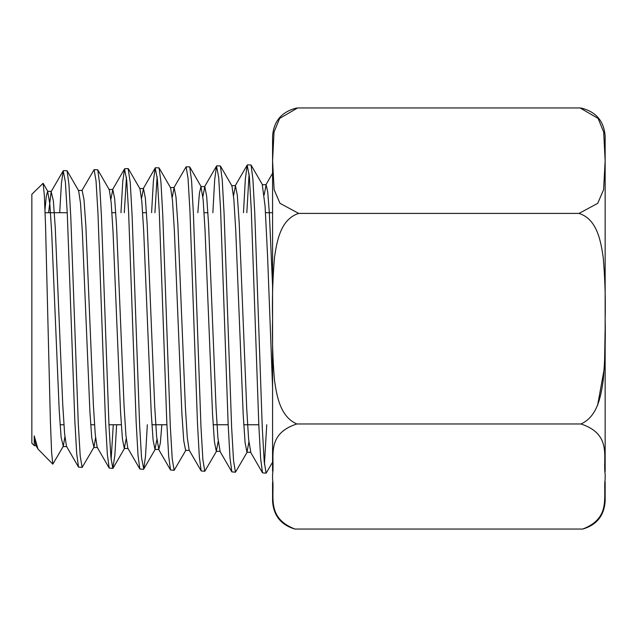 <?xml version="1.0" encoding="UTF-8"?>
<svg xmlns="http://www.w3.org/2000/svg" width="637" height="637" viewBox="0 0 637 637"><rect width="100%" height="100%" fill="white"/><g stroke="black" fill="none" stroke-linecap="round" stroke-linejoin="round"><path stroke-width="0.96" d="M272.572 253.319L272.572 173.837L272.572 285.83L269.34 212.933L267.731 191.944L266.115 184.69L264.204 194.898M248.868 442.126L246.957 452.294L250.787 452.294L248.597 439.116L246.726 408.62L239.209 223.173L237.33 195.384L235.459 185.646L233.54 195.774M218.204 441.25L216.293 451.338L220.123 451.338L217.934 438.232L216.054 407.935L208.546 223.858L206.675 196.268L204.796 186.601L202.877 196.658M173.813 187.827L186.115 166.79L188.034 178.32L189.953 211.261L197.486 423.565L199.341 457.071L201.188 470.934L189.149 450.12L187.27 437.356L185.391 407.282L177.882 224.519L176.003 197.144L174.132 187.557L172.213 197.542M161.846 424.76L160.325 443.113L158.796 449.427L156.606 436.464L154.727 406.589L147.219 225.195L145.347 198.027L143.468 188.512L141.549 198.425M120.958 212.702L122.742 181.776L124.526 168.924L126.707 180.12L128.626 212.639L136.159 422.116L138.006 455.232L139.853 469.007L127.814 448.201L125.943 435.581L124.064 405.912L116.555 225.88L114.684 198.911L112.805 189.468L110.886 199.301M109.19 468.052L97.158 447.246L95.279 434.713L93.4 405.251L85.891 226.541L84.02 199.787L82.141 190.423L78.311 190.423M78.526 467.096L66.487 446.29L64.616 433.813L62.737 404.567L55.236 227.226L53.357 200.671L51.159 191.649L48.611 212.702M37.965 449.037L35.823 445.335L34.223 435.843L37.965 449.037L52.815 464.15L51.597 452.222L50.371 420.547L45.522 224.853L44.327 195.129L43.125 183.281L31.85 194.285L31.85 443.185L34.279 445.613L34.223 435.843M59.695 212.702L61.447 183.13L63.198 170.835L65.388 181.895L67.299 214.008L74.832 420.818L76.679 453.52L78.526 467.104L82.133 467.439L80.222 456.132L78.303 423.9L70.787 217.01L68.939 184.388L67.092 170.756L63.461 170.605M81.823 190.694L94.125 169.649L96.044 180.964L97.963 213.284L105.495 421.551L107.35 454.428L109.198 468.068L112.797 468.394L110.886 457.008L108.967 424.568L101.442 216.341L99.603 183.512L97.756 169.8L94.125 169.649M111.125 459.667L113.282 424.76M139.853 469.007L143.46 469.35M151.59 212.702L153.39 181.075L155.189 167.969L157.371 179.244L159.29 211.978L166.822 422.864L168.67 456.18L170.525 469.971L174.124 470.305L172.213 458.775L170.294 425.93L162.769 214.988L160.922 181.744L159.075 167.881L155.452 167.746M201.188 470.934L204.788 471.261L202.877 459.659L200.958 426.607L193.433 214.311L191.586 180.852L189.738 166.926L186.115 166.79M212.854 212.702L214.685 179.706L216.516 166.058L218.698 177.476L220.617 210.624L228.15 424.218L229.997 457.939L231.852 471.882L235.451 472.216L233.532 460.519L231.621 427.228L224.089 213.602L222.241 179.96L220.394 165.97L216.779 165.835M243.485 212.702L245.341 179.013L247.18 165.102L249.362 176.6L251.281 209.955L258.813 424.895L260.66 458.823L262.516 472.845L266.107 473.164L264.196 461.411L262.285 427.945L254.752 212.997L252.905 179.116L251.058 165.015L247.443 164.879M264.443 464.166L266.744 424.76M265.494 212.702L272.572 212.702L272.572 173.272L265.812 184.961M272.572 424.76L272.572 462.239L266.115 473.164M249.107 173.75L246.822 212.702M247.26 452.031L235.451 472.216M216.604 451.068L204.796 471.261M185.94 450.12L174.132 470.305M157.124 176.449L154.926 212.702M147.322 424.76L145.531 456.044L143.747 469.103L141.549 457.868L139.63 425.205L132.106 215.64L130.259 182.612L128.141 168.59M126.46 177.349L124.295 212.702M116.627 424.76L114.859 455.351L112.805 468.394M95.558 437.715L93.957 447.246L82.141 467.439M64.894 436.839L63.302 446.29L52.815 464.15M272.572 285.83L272.572 387.559L267.58 256.233L265.088 206.189L262.285 184.69L266.115 184.69M246.957 452.294L245.078 442.54L243.199 414.687L235.69 229.224L233.811 198.784L231.932 185.908L220.394 165.962M216.293 451.338L214.414 441.648L212.535 414.002L205.026 229.917L203.147 199.684L200.958 186.601L199.397 193.298L197.836 212.702M189.46 450.391L185.63 450.391L183.751 440.764L181.871 413.333L174.363 230.586L172.492 200.567L170.612 187.827L159.067 167.873M156.885 439.482L154.966 449.427L153.087 439.888L151.216 412.665L143.707 231.247L141.828 201.435L139.949 188.783L128.411 168.829M126.222 438.598L124.303 448.48L122.423 438.997L120.552 411.972L113.044 231.948L111.164 202.335L109.293 189.738L97.748 169.784M93.957 447.246L91.768 438.121L89.889 411.311L82.38 232.616L80.509 203.211L78.63 190.702L67.084 170.748M63.302 446.29L61.104 437.245L59.225 410.642L51.724 233.277L49.845 204.087L47.648 191.371L46.318 196.053L44.996 209.748M272.572 482.257L272.572 501.08C273.512 515.564 280.941 524.88 294.851 529.029L294.971 529.052C265.828 517.793 274.85 495.618 272.572 479.159L272.572 474.215C275.057 457.653 265.199 434.346 296.802 423.971C280.129 416.598 276.816 396.039 274.499 380.432C272.732 359.451 272.087 338.948 272.572 318.922C272.087 298.904 272.732 278.401 274.499 257.412C276.896 241.495 280.376 219.263 298.689 213.411L279.993 203.322L274.133 189.691L272.572 160.874L274.021 132.09L279.611 118.426L297.622 107.948L295.871 108.226M605.15 471.619L605.15 136.39C604.107 121.444 596.343 112.056 581.86 108.226L580.1 107.948L598.103 118.426L603.701 132.09L605.15 160.874L603.589 189.691L597.729 203.322L579.025 213.411C597.347 219.263 600.818 241.495 603.215 257.412C604.991 278.401 605.636 298.904 605.15 318.922C605.636 338.948 604.991 359.451 603.215 380.432C600.906 396.039 597.594 416.598 580.92 423.971C612.523 434.386 602.682 457.724 605.15 474.215L605.15 479.159C602.913 495.554 611.846 517.785 582.751 529.052L582.871 529.029C596.781 524.88 604.202 515.564 605.15 501.08L605.15 481.747M294.971 529.052L582.751 529.052C610.724 518.55 603.215 497.401 605.15 481.795M597.578 405.466L604.465 367.557L605.15 328.421M272.572 471.117L272.572 136.39C273.615 121.444 281.379 112.056 295.855 108.226M272.572 156.129L272.572 160.022M272.572 161.304L272.572 165.198M605.15 308.658L605.15 307.392M605.15 160.022L605.15 156.129M298.689 213.411L579.025 213.411M297.622 107.948L580.1 107.948M296.802 423.971L580.92 423.971M250.476 452.023L262.508 472.829M235.149 185.908L247.18 165.11M219.813 451.068L231.844 471.874M204.477 186.872L216.516 166.066M158.486 449.157L170.517 469.963M143.15 188.783L155.189 167.977M112.486 189.738L124.518 168.94M51.159 191.649L63.19 170.843M251.05 165.007L262.595 184.961M189.73 166.918L201.276 186.872M143.739 469.111L155.285 449.157M113.075 468.155L124.621 448.201M43.125 183.281L47.966 191.649M124.788 168.694L128.133 168.59M231.621 185.646L235.459 185.646M200.958 186.601L204.796 186.601M170.294 187.557L174.132 187.557M154.966 449.427L158.796 449.427M139.638 188.512L143.468 188.512M124.303 448.48L128.133 448.48M108.975 189.468L112.805 189.468M93.639 447.524L97.477 447.524M62.975 446.569L66.813 446.569M47.648 191.371L51.478 191.371M34.279 445.613L36.15 445.613M60.085 424.76L63.915 424.76M90.693 424.76L94.531 424.76M108.975 424.76L121.309 424.76M151.917 424.76L166.902 424.76M213.148 424.76L228.173 424.76M243.764 424.76L258.805 424.76M45.108 212.702L67.243 212.702M111.945 212.702L115.775 212.702M142.656 212.702L146.486 212.702M204.079 212.702L207.909 212.702"/></g></svg>
